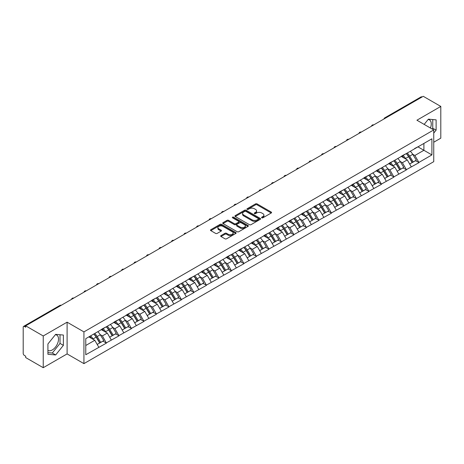 <?xml version="1.0" encoding="UTF-8"?>
<svg xmlns="http://www.w3.org/2000/svg" width="464" height="464" viewBox="0 0 464 464"><rect width="100%" height="100%" fill="white"/><g stroke="black" fill="none" stroke-linecap="round" stroke-linejoin="round"><path stroke-width="0.7" d="M261.789 217.813A0.777 0.447 0 0 0 262.891 217.813L271.243 212.988A1.114 0.644 0 0 0 271.573 212.535A1.114 0.644 0 0 0 271.243 212.077L257.091 203.905A1.114 0.644 0 0 0 255.519 203.905L247.161 208.73A0.777 0.447 0 0 0 246.929 209.049A0.777 0.447 0 0 0 247.161 209.368A0.777 0.447 0 0 0 248.263 209.368L249.342 208.742A3.561 2.053 0 0 1 254.376 208.742L255.554 209.421A3.561 2.053 0 0 1 256.598 210.876A3.561 2.053 0 0 1 255.554 212.326L254.475 212.953A0.777 0.447 0 0 0 254.249 213.272A0.777 0.447 0 0 0 254.475 213.591A0.777 0.447 0 0 0 255.577 213.591L256.656 212.964A3.561 2.053 0 0 1 261.69 212.964L262.868 213.643A3.561 2.053 0 0 1 263.912 215.099A3.561 2.053 0 0 1 262.868 216.555L261.789 217.175A0.777 0.447 0 0 0 261.563 217.494A0.777 0.447 0 0 0 261.789 217.813L261.789 217.175M47.92 350.401A8.839 5.104 120 0 0 52.287 349.937A8.839 5.104 120 0 0 58.058 342.148A8.839 5.104 120 0 0 56.701 335.066A8.839 5.104 120 0 0 55.402 334.666M428.133 119.468A8.839 5.104 -60 0 1 429.432 119.869A8.839 5.104 -60 0 1 430.43 128.012M220.992 235.602A1.114 0.644 0 0 0 220.667 236.054A1.114 0.644 0 0 0 220.992 236.507L224.965 238.803A1.114 0.644 0 0 0 226.536 238.803L235.816 233.444A1.114 0.644 0 0 0 236.141 232.986A1.114 0.644 0 0 0 235.816 232.534L221.659 224.361A1.114 0.644 0 0 0 220.087 224.361L210.807 229.721A1.114 0.644 0 0 0 210.482 230.173A1.114 0.644 0 0 0 210.807 230.625L215.603 233.398A1.114 0.644 0 0 0 217.175 233.398L221.148 231.107A1.114 0.644 0 0 0 221.473 230.649A1.114 0.644 0 0 0 221.148 230.196L218.77 228.822A2.975 1.717 0 0 1 217.9 227.609A2.975 1.717 0 0 1 219.733 226.02A2.975 1.717 0 0 1 222.975 226.391L232.296 231.774A2.975 1.717 0 0 1 233.166 232.986A2.975 1.717 0 0 1 231.333 234.575A2.975 1.717 0 0 1 228.091 234.204L226.536 233.305A1.114 0.644 0 0 0 224.965 233.305L220.992 235.602L220.992 236.507M67.106 322.178L43.233 335.965L25.682 325.832L423.255 96.303L440.8 106.43L416.921 120.217L433.747 129.932L83.932 331.893L67.106 322.178L67.106 353.916L83.932 363.631L83.932 331.893M249.423 224.68A1.114 0.644 0 0 0 250.995 224.68L260.275 219.321A1.114 0.644 0 0 0 260.6 218.869A1.114 0.644 0 0 0 260.275 218.411L246.117 210.238A1.114 0.644 0 0 0 244.545 210.238L235.265 215.598A1.114 0.644 0 0 0 234.941 216.05A1.114 0.644 0 0 0 235.265 216.508L249.423 224.68M232.864 217.981A0.777 0.447 0 0 1 233.653 218.092L233.653 217.164L248.043 225.475A1.114 0.644 0 0 1 248.373 225.927A1.114 0.644 0 0 1 248.043 226.38L238.763 231.739A1.114 0.644 0 0 1 237.191 231.739L223.033 223.567L223.033 222.656A1.114 0.644 0 0 0 222.708 223.114A1.114 0.644 0 0 0 223.033 223.567M223.033 222.656L227.006 220.365A1.114 0.644 0 0 1 228.578 220.365L234.32 223.683A1.114 0.644 0 0 0 235.892 223.683L238.531 222.157A1.114 0.644 0 0 0 238.856 221.705A1.114 0.644 0 0 0 238.531 221.253L232.551 217.802A0.777 0.447 0 0 1 232.325 217.483A0.777 0.447 0 0 1 232.806 217.065A0.777 0.447 0 0 1 233.653 217.164M83.932 363.631L433.747 161.663L433.747 129.932M93.763 334.039A7.592 4.385 -120 0 1 96.361 337.079L99.899 342.919L102.985 341.139L106.407 343.111L102.399 335.895L100.183 334.614M106.407 343.111L85.776 354.745L85.776 338.65L431.909 138.811L431.909 154.912L418.888 162.429L414.88 155.486L412.658 154.205M406.244 153.63A7.592 4.385 -120 0 1 408.842 156.67L412.38 162.51L415.466 160.73L418.888 162.429M418.888 162.707L406.389 169.644L402.381 162.707L400.159 161.426M393.745 160.846A7.592 4.385 -120 0 1 396.343 163.885L399.881 169.725L402.967 167.945L406.389 169.644M406.389 169.923L393.89 176.859L389.882 169.923L387.66 168.641M381.246 168.061A7.592 4.385 -120 0 1 383.844 171.1L387.382 176.941L390.468 175.16L393.89 176.859M393.89 177.138L381.391 184.075L377.383 177.138L375.161 175.856M368.747 175.276A7.592 4.385 -120 0 1 371.345 178.315L374.883 184.162L377.969 182.375L381.391 184.075M381.391 184.353L368.892 191.29L364.884 184.353L362.662 183.071M356.248 182.497A7.592 4.385 -120 0 1 358.846 185.53L362.384 191.377L365.47 189.596L368.892 191.29M368.892 191.568L356.393 198.511L352.385 191.568L350.163 190.286M343.749 189.712A7.592 4.385 -120 0 1 346.347 192.751L349.885 198.592L352.971 196.811L356.393 198.511M356.393 198.789L343.894 205.726L339.886 198.789L337.664 197.507M331.25 196.927A7.592 4.385 -120 0 1 333.848 199.967L337.386 205.807L340.472 204.027L343.894 205.726M343.894 206.004L331.395 212.941L327.387 206.004L325.165 204.723M318.751 204.143A7.592 4.385 -120 0 1 321.349 207.182L324.887 213.022L327.973 211.242L331.395 212.941M331.395 213.22L318.896 220.156L314.888 213.22L312.666 211.938M306.252 211.358A7.592 4.385 -120 0 1 308.85 214.397L312.388 220.243L315.474 218.457L318.896 220.156M318.896 220.435L306.397 227.372L302.389 220.435L300.167 219.153M293.747 218.579A7.592 4.385 -120 0 1 296.351 221.612L299.889 227.459L302.969 225.678L306.397 227.372M306.397 227.65L293.898 234.593L289.89 227.65L287.668 226.368M281.248 225.794A7.592 4.385 -120 0 1 283.852 228.833L287.39 234.674L290.47 232.893L293.898 234.593M293.898 234.871L281.399 241.808L277.391 234.865L275.169 233.589M268.749 233.009A7.592 4.385 -120 0 1 271.353 236.048L274.891 241.889L277.971 240.108L281.399 241.808M281.399 242.086L268.894 249.023L264.892 242.086L262.67 240.804M256.25 240.224A7.592 4.385 -120 0 1 258.854 243.264L262.392 249.104L265.472 247.324L268.894 249.023M268.894 249.301L256.395 256.238L252.393 249.301L250.171 248.02M243.751 247.44A7.592 4.385 -120 0 1 246.349 250.479L249.893 256.319L252.973 254.539L256.395 256.238M256.395 256.517L243.896 263.453L239.894 256.517L237.672 255.235M231.252 254.661A7.592 4.385 -120 0 1 233.85 257.694L237.388 263.54L240.474 261.76L243.896 263.453M243.896 263.732L231.397 270.674L227.395 263.732L225.173 262.45M218.753 261.876A7.592 4.385 -120 0 1 221.351 264.915L224.889 270.756L227.975 268.975L231.397 270.674M231.397 270.947L218.898 277.89L214.896 270.947L212.674 269.671M206.254 269.091A7.592 4.385 -120 0 1 208.852 272.13L212.39 277.971L215.476 276.19L218.898 277.89M218.898 278.168L206.399 285.105L202.397 278.168L200.175 276.886M193.755 276.306A7.592 4.385 -120 0 1 196.353 279.345L199.891 285.186L202.977 283.405L206.399 285.105M206.399 285.383L193.9 292.32L189.898 285.383L187.676 284.101M181.256 283.521A7.592 4.385 -120 0 1 183.854 286.561L187.392 292.401L190.478 290.621L193.9 292.32M193.9 292.598L181.401 299.535L177.399 292.598L175.177 291.317M168.757 290.737A7.592 4.385 -120 0 1 171.355 293.776L174.893 299.622L177.979 297.842L181.401 299.535M181.401 299.814L168.902 306.756L164.9 299.814L162.678 298.532M156.258 297.958A7.592 4.385 -120 0 1 158.856 300.997L162.394 306.837L165.48 305.057L168.902 306.756M168.902 307.029L156.403 313.971L152.401 307.029L150.179 305.753M143.759 305.173A7.592 4.385 -120 0 1 146.357 308.212L149.895 314.053L152.981 312.272L156.403 313.971M156.403 314.25L143.904 321.187L139.896 314.25L137.68 312.968M131.26 312.388A7.592 4.385 -120 0 1 133.858 315.427L137.396 321.268L140.482 319.487L143.904 321.187M143.904 321.465L131.405 328.402L127.397 321.465L125.181 320.183M118.761 319.603A7.592 4.385 -120 0 1 121.359 322.642L124.897 328.483L127.983 326.702L131.405 328.402M131.405 328.68L118.906 335.617L114.898 328.68L112.682 327.398M106.262 326.818A7.592 4.385 -120 0 1 108.86 329.858L112.398 335.704L115.484 333.923L118.906 335.617M118.906 335.895L106.407 342.838M102.161 328.912L106.407 326.737M102.399 335.895L107.288 333.077L101.117 329.515M111.296 340.013L107.288 333.077M114.66 321.697L118.906 319.522M114.898 328.68L119.787 325.856L113.616 322.294M123.795 332.798L119.787 325.856M127.159 314.476L131.405 312.307M127.397 321.465L132.286 318.64L126.115 315.079M136.294 325.583L132.286 318.64M139.658 307.261L143.904 305.086M139.896 314.25L144.785 311.425L138.614 307.864M148.793 318.362L144.785 311.425M152.157 300.046L156.403 297.871M152.401 307.029L157.284 304.21L151.113 300.649M161.292 311.147L157.284 304.21M164.656 292.83L168.902 290.655M164.9 299.814L169.783 296.995L163.612 293.434M173.791 303.932L169.783 296.995M177.155 285.615L181.401 283.44M177.399 292.598L182.282 289.78L176.117 286.213M186.29 296.716L182.282 289.78M189.654 278.4L193.9 276.225M189.898 285.383L194.781 282.559L188.616 278.997M198.789 289.501L194.781 282.559M202.153 271.179L206.399 269.004M202.397 278.168L207.28 275.343L201.115 271.782M211.288 282.28L207.28 275.343M214.652 263.964L218.898 261.789M214.896 270.947L219.779 268.128L213.614 264.567M223.787 275.065L219.779 268.128M227.151 256.749L231.397 254.574M227.395 263.732L232.278 260.913L226.113 257.352M236.286 267.85L232.278 260.913M239.65 249.533L243.896 247.358M239.894 256.517L244.777 253.698L238.612 250.131M248.785 260.635L244.777 253.698M252.149 242.318L256.395 240.143M252.393 249.301L257.276 246.477L251.111 242.916M261.284 253.419L257.276 246.477M264.648 235.097L268.894 232.922M264.892 242.086L269.775 239.262L263.61 235.7M273.783 246.204L269.775 239.262M277.147 227.882L281.399 225.707M277.391 234.865L282.274 232.046L276.109 228.485M286.282 238.983L282.274 232.046M289.646 220.667L293.898 218.492M289.89 227.65L294.773 224.831L288.608 221.27M298.781 231.768L294.773 224.831M302.145 213.452L306.397 211.277M302.389 220.435L307.278 217.616L301.107 214.049M311.28 224.553L307.278 217.616M314.644 206.236L318.896 204.061M314.888 213.22L319.777 210.395L313.606 206.834M323.779 217.338L319.777 210.395M327.143 199.015L331.395 196.846M327.387 206.004L332.276 203.18L326.105 199.619M336.278 210.122L332.276 203.18M339.642 191.8L343.894 189.625M339.886 198.789L344.775 195.965L338.604 192.403M348.777 202.901L344.775 195.965M352.141 184.585L356.393 182.41M352.385 191.568L357.274 188.749L351.103 185.188M361.276 195.686L357.274 188.749M364.646 177.37L368.892 175.195M364.884 184.353L369.773 181.534L363.602 177.967M373.775 188.471L369.773 181.534M377.145 170.155L381.391 167.98M377.383 177.138L382.272 174.313L376.101 170.752M386.274 181.256L382.272 174.313M389.644 162.934L393.89 160.764M389.882 169.923L394.771 167.098L388.6 163.537M398.773 174.041L394.771 167.098M402.143 155.718L406.389 153.543M402.381 162.707L407.27 159.883L401.099 156.322M411.272 166.82L407.27 159.883M422.049 96.993L385.758 117.949M385.242 118.245A1.699 0.98 120 0 1 385.677 117.902A1.699 0.98 60 0 0 384.824 117.821L421.121 96.866A1.699 0.98 60 0 1 421.973 96.947M414.642 148.503L418.888 146.328M414.88 155.486L423.893 150.284L423.893 143.44L431.909 138.811M417.965 146.862L431.909 154.912M433.747 142.233L440.8 138.168L440.8 106.43M43.233 335.965L43.233 367.697L25.682 357.57L25.682 356.184L24.401 355.441A1.699 0.98 -120 0 1 23.2 353.359L23.2 327.178A1.699 0.98 -120 0 1 23.554 326.401A1.699 0.98 -120 0 1 24.401 326.482L25.682 327.224L25.682 325.832M43.233 367.697L67.106 353.916M85.776 345.494L94.789 340.292L88.862 336.87M98.797 347.229L94.789 340.292M408.668 156.803L409.062 157.035M396.169 164.018L396.563 164.25M383.664 171.239L384.064 171.465M371.165 178.454L371.565 178.681M358.666 185.67L359.066 185.896M346.167 192.885L346.567 193.117M333.668 200.1L334.068 200.332M321.169 207.315L321.569 207.547M308.67 214.536L309.07 214.762M296.171 221.751L296.571 221.978M283.672 228.967L284.072 229.199M271.173 236.182L271.573 236.414M258.674 243.397L259.074 243.629M246.175 250.618L246.575 250.844M233.676 257.833L234.076 258.059M221.177 265.048L221.577 265.28M208.678 272.264L209.078 272.496M196.179 279.479L196.574 279.711M183.68 286.7L184.075 286.926M171.181 293.915L171.576 294.141M158.682 301.13L159.077 301.362M146.183 308.345L146.578 308.577M133.684 315.561L134.079 315.793M121.185 322.782L121.58 323.008M108.686 329.997L109.081 330.223M96.187 337.212L96.582 337.438M433.747 133.098L436.114 130.158L436.114 119.851L428.382 119.161L424.171 124.398M63.382 335.043L55.651 334.353L47.92 343.969L47.92 354.281L55.651 354.972L63.382 345.355L63.382 335.043M262.102 217.923L262.868 217.477A3.561 2.053 0 0 0 263.912 216.027L263.912 215.099M256.598 210.876L256.598 211.799A3.561 2.053 0 0 1 255.554 213.254L254.782 213.701M271.231 212.993L257.091 204.833A1.114 0.644 0 0 0 255.519 204.833L247.469 209.479M260.258 219.333L246.117 211.166A1.114 0.644 0 0 0 244.545 211.166L235.277 216.514L235.265 215.598M258.309 219.188A0.777 0.447 0 0 0 258.535 218.869A0.777 0.447 0 0 0 258.309 218.55L245.879 211.375A0.777 0.447 0 0 0 244.783 211.375L243.641 212.036A3.561 2.053 0 0 0 242.597 213.486A3.561 2.053 0 0 0 243.641 214.942L252.132 219.843A3.561 2.053 0 0 0 257.166 219.843L258.309 219.188L258.309 220.11A0.777 0.447 0 0 0 258.535 219.791L258.535 218.869M242.597 213.486L242.597 214.414A3.561 2.053 0 0 0 243.641 215.864L243.641 214.942M258.309 220.11L257.166 220.771A3.561 2.053 0 0 1 252.132 220.771L243.641 215.864M223.051 223.578L227.006 221.293L227.006 220.365M238.856 221.705L238.856 222.633A1.114 0.644 0 0 1 238.531 223.085L235.892 224.605A1.114 0.644 0 0 1 234.32 224.605L228.578 221.293A1.114 0.644 0 0 0 227.006 221.293M233.653 218.092L248.031 226.391M240.277 227.122A2.975 1.717 0 0 0 243.519 227.493A2.975 1.717 0 0 0 245.357 225.904A2.975 1.717 0 0 0 244.487 224.692L241.205 222.795A1.114 0.644 0 0 0 239.627 222.795L236.994 224.315A1.114 0.644 0 0 0 236.669 224.767A1.114 0.644 0 0 0 236.994 225.226L240.277 227.122L240.277 228.044A2.975 1.717 0 0 0 243.519 228.416A2.975 1.717 0 0 0 245.357 226.832L245.357 225.904M236.669 224.767L236.669 225.695A1.114 0.644 0 0 0 236.994 226.148L236.994 225.226M240.277 228.044L236.994 226.148M233.166 232.986L233.166 233.914A2.975 1.717 0 0 1 231.333 235.503A2.975 1.717 0 0 1 228.091 235.126L226.536 234.233A1.114 0.644 0 0 0 224.965 234.233L221.003 236.518M217.9 227.609L217.9 228.532A2.975 1.717 0 0 0 218.77 229.75L218.77 228.822M221.131 231.113L218.77 229.75M235.799 233.45L221.659 225.289A1.114 0.644 0 0 0 220.087 225.289L210.818 230.637M432.123 128.992L432.75 128.215L432.75 119.55M432.75 128.215L436.114 130.158M47.92 352.64L52.287 353.029L60.018 343.412L60.018 334.741M60.018 343.412L63.382 345.355M52.287 353.029L55.651 354.972M410.309 151.281A9.292 5.365 60 0 1 412.745 154.344L409.66 156.124A9.292 5.365 -120 0 0 407.224 153.062M409.66 156.124L413.198 161.965L416.283 160.184L412.745 154.344M412.38 162.51L413.198 161.965M415.466 160.73L416.283 160.184M401.911 155.852A7.592 4.385 60 0 1 404.005 157.998M403.1 155.446A9.292 5.365 60 0 1 405.536 158.508L405.884 159.082M409.683 164.065L412.154 162.568L408.616 156.728A9.292 5.365 -120 0 0 406.186 153.665M412.154 162.568L409.654 164.012M397.81 158.497A9.292 5.365 60 0 1 400.246 161.559L397.161 163.34A9.292 5.365 -120 0 0 394.725 160.277M397.161 163.34L400.699 169.18L403.784 167.4L400.246 161.559M399.881 169.725L400.699 169.18M402.967 167.945L403.784 167.4M389.412 163.067A7.592 4.385 60 0 1 391.506 165.219M390.601 162.661A9.292 5.365 60 0 1 393.031 165.723L393.385 166.298M397.184 171.28L399.655 169.783L396.117 163.943A9.292 5.365 -120 0 0 393.687 160.88M399.655 169.783L397.155 171.228M385.311 165.712A9.292 5.365 60 0 1 387.747 168.774L384.662 170.555A9.292 5.365 -120 0 0 382.226 167.492M384.662 170.555L388.2 176.401L391.285 174.621L387.747 168.774M387.382 176.941L388.2 176.401M390.468 175.16L391.285 174.621M376.913 170.282A7.592 4.385 60 0 1 379.007 172.434M378.102 169.876A9.292 5.365 60 0 1 380.532 172.939L380.886 173.513M384.685 178.501L387.156 176.999L383.618 171.158A9.292 5.365 -120 0 0 381.182 168.096M387.156 176.999L384.656 178.443M372.812 172.933A9.292 5.365 60 0 1 375.248 175.989L372.163 177.776A9.292 5.365 -120 0 0 369.727 174.713M372.163 177.776L375.701 183.616L378.786 181.836L375.248 175.989M374.883 184.162L375.701 183.616M377.969 182.375L378.786 181.836M364.414 177.503A7.592 4.385 60 0 1 366.508 179.649M365.603 177.091A9.292 5.365 60 0 1 368.033 180.154L368.387 180.734M372.186 185.716L374.657 184.214L371.119 178.373A9.292 5.365 -120 0 0 368.683 175.311M374.657 184.214L372.157 185.664M360.313 180.148A9.292 5.365 60 0 1 362.749 183.21L359.664 184.991A9.292 5.365 -120 0 0 357.228 181.929M359.664 184.991L363.202 190.832L366.287 189.051L362.749 183.21M362.384 191.377L363.202 190.832M365.47 189.596L366.287 189.051M351.915 184.718A7.592 4.385 60 0 1 354.009 186.864M353.104 184.312A9.292 5.365 60 0 1 355.534 187.369L355.888 187.949M359.687 192.931L362.158 191.435L358.62 185.588A9.292 5.365 -120 0 0 356.184 182.526M362.158 191.435L359.658 192.879M347.814 187.363A9.292 5.365 60 0 1 350.25 190.426L347.165 192.206A9.292 5.365 -120 0 0 344.729 189.144M347.165 192.206L350.703 198.047L353.788 196.266L350.25 190.426M349.885 198.592L350.703 198.047M352.971 196.811L353.788 196.266M339.416 191.934A7.592 4.385 60 0 1 341.51 194.08M340.605 191.528A9.292 5.365 60 0 1 343.035 194.59L343.389 195.164M347.188 200.146L349.659 198.65L346.121 192.809A9.292 5.365 -120 0 0 343.685 189.747M349.659 198.65L347.159 200.094M335.315 194.578A9.292 5.365 60 0 1 337.751 197.641L334.666 199.421A9.292 5.365 -120 0 0 332.23 196.359M334.666 199.421L338.204 205.262L341.289 203.481L337.751 197.641M337.386 205.807L338.204 205.262M340.472 204.027L341.289 203.481M326.917 199.149A7.592 4.385 60 0 1 329.011 201.295M328.106 198.743A9.292 5.365 60 0 1 330.536 201.805L330.884 202.379M334.689 207.362L337.16 205.865L333.622 200.025A9.292 5.365 -120 0 0 331.186 196.962M337.16 205.865L334.66 207.309M322.816 201.794A9.292 5.365 60 0 1 325.252 204.856L322.167 206.637A9.292 5.365 -120 0 0 319.731 203.574M322.167 206.637L325.705 212.483L328.79 210.697L325.252 204.856M324.887 213.022L325.705 212.483M327.973 211.242L328.79 210.697M314.418 206.364A7.592 4.385 60 0 1 316.512 208.516M315.607 205.958A9.292 5.365 60 0 1 318.037 209.02L318.385 209.595M322.19 214.583L324.661 213.08L321.123 207.24A9.292 5.365 -120 0 0 318.687 204.177M324.661 213.08L322.161 214.525M310.317 209.015A9.292 5.365 60 0 1 312.753 212.071L309.668 213.858A9.292 5.365 -120 0 0 307.232 210.795M309.668 213.858L313.206 219.698L316.291 217.918L312.753 212.071M312.388 220.243L313.206 219.698M315.474 218.457L316.291 217.918M301.919 213.585A7.592 4.385 60 0 1 304.013 215.731M303.102 213.173A9.292 5.365 60 0 1 305.538 216.236L305.886 216.816M309.691 221.798L312.162 220.296L308.624 214.455A9.292 5.365 -120 0 0 306.188 211.393M312.162 220.296L309.662 221.746M297.818 216.23A9.292 5.365 60 0 1 300.254 219.292L297.169 221.073A9.292 5.365 -120 0 0 294.733 218.01M297.169 221.073L300.707 226.913L303.792 225.133L300.254 219.292M299.889 227.459L300.707 226.913M302.969 225.678L303.792 225.133M289.42 220.8A7.592 4.385 60 0 1 291.514 222.946M290.603 220.394A9.292 5.365 60 0 1 293.039 223.451L293.387 224.031M297.192 229.013L299.663 227.517L296.125 221.67A9.292 5.365 -120 0 0 293.689 218.608M299.663 227.517L297.163 228.961M285.319 223.445A9.292 5.365 60 0 1 287.755 226.507L284.67 228.288A9.292 5.365 -120 0 0 282.234 225.226M284.67 228.288L288.208 234.129L291.293 232.348L287.755 226.507M287.39 234.674L288.208 234.129M290.47 232.893L291.293 232.348M276.921 228.015A7.592 4.385 60 0 1 279.015 230.161M278.104 227.609A9.292 5.365 60 0 1 280.54 230.672L280.888 231.246M284.693 236.228L287.164 234.732L283.626 228.891A9.292 5.365 -120 0 0 281.19 225.829M287.164 234.732L284.664 236.176M272.82 230.66A9.292 5.365 60 0 1 275.251 233.723L272.171 235.503A9.292 5.365 -120 0 0 269.735 232.441M272.171 235.503L275.709 241.344L278.794 239.563L275.251 233.723M274.891 241.889L275.709 241.344M277.971 240.108L278.794 239.563M264.422 235.231A7.592 4.385 60 0 1 266.516 237.377M265.605 234.825A9.292 5.365 60 0 1 268.041 237.887L268.389 238.461M272.194 243.443L274.665 241.947L271.127 236.106A9.292 5.365 -120 0 0 268.691 233.044M274.665 241.947L272.165 243.391M260.321 237.875A9.292 5.365 60 0 1 262.752 240.938L259.672 242.718A9.292 5.365 -120 0 0 257.236 239.656M259.672 242.718L263.21 248.565L266.295 246.778L262.752 240.938M262.392 249.104L263.21 248.565M265.472 247.324L266.295 246.778M251.923 242.446A7.592 4.385 60 0 1 254.017 244.598M253.106 242.04A9.292 5.365 60 0 1 255.542 245.102L255.89 245.676M259.695 250.664L262.166 249.162L258.628 243.322A9.292 5.365 -120 0 0 256.192 240.259M262.166 249.162L259.66 250.606M247.822 245.091A9.292 5.365 60 0 1 250.253 248.153L247.173 249.934A9.292 5.365 -120 0 0 244.737 246.877M247.173 249.934L250.711 255.78L253.791 253.999L250.253 248.153M249.893 256.319L250.711 255.78M252.973 254.539L253.791 253.999M239.424 249.661A7.592 4.385 60 0 1 241.518 251.813M240.607 249.255A9.292 5.365 60 0 1 243.043 252.317L243.391 252.897M247.196 257.88L249.667 256.377L246.129 250.537A9.292 5.365 -120 0 0 243.693 247.474M249.667 256.377L247.161 257.827M235.323 252.312A9.292 5.365 60 0 1 237.754 255.374L234.674 257.155A9.292 5.365 -120 0 0 232.238 254.092M234.674 257.155L238.212 262.995L241.292 261.215L237.754 255.374M237.388 263.54L238.212 262.995M240.474 261.76L241.292 261.215M226.925 256.882A7.592 4.385 60 0 1 229.019 259.028M228.108 256.47A9.292 5.365 60 0 1 230.544 259.533L230.892 260.113M234.697 265.095L237.168 263.598L233.63 257.752A9.292 5.365 -120 0 0 231.194 254.69M237.168 263.598L234.662 265.043M222.824 259.527A9.292 5.365 60 0 1 225.255 262.589L222.175 264.37A9.292 5.365 -120 0 0 219.739 261.307M222.175 264.37L225.713 270.21L228.793 268.43L225.255 262.589M224.889 270.756L225.713 270.21M227.975 268.975L228.793 268.43M214.426 264.097A7.592 4.385 60 0 1 216.52 266.243M215.609 263.691A9.292 5.365 60 0 1 218.045 266.754L218.393 267.328M222.198 272.31L224.669 270.814L221.131 264.973A9.292 5.365 -120 0 0 218.695 261.911M224.669 270.814L222.163 272.258M210.325 266.742A9.292 5.365 60 0 1 212.756 269.804L209.676 271.585A9.292 5.365 -120 0 0 207.24 268.523M209.676 271.585L213.214 277.426L216.294 275.645L212.756 269.804M212.39 277.971L213.214 277.426M215.476 276.19L216.294 275.645M201.927 271.312A7.592 4.385 60 0 1 204.021 273.458M203.11 270.906A9.292 5.365 60 0 1 205.546 273.969L205.894 274.543M209.699 279.525L212.17 278.029L208.632 272.188A9.292 5.365 -120 0 0 206.196 269.126M212.17 278.029L209.664 279.473M197.826 273.957A9.292 5.365 60 0 1 200.257 277.02L197.171 278.8A9.292 5.365 -120 0 0 194.741 275.738M197.171 278.8L200.715 284.641L203.795 282.86L200.257 277.02M199.891 285.186L200.715 284.641M202.977 283.405L203.795 282.86M189.428 278.528A7.592 4.385 60 0 1 191.522 280.679M190.611 278.122A9.292 5.365 60 0 1 193.047 281.184L193.395 281.758M197.2 286.746L199.671 285.244L196.133 279.403A9.292 5.365 -120 0 0 193.697 276.341M199.671 285.244L197.165 286.688M185.322 281.172A9.292 5.365 60 0 1 187.758 284.235L184.672 286.015A9.292 5.365 -120 0 0 182.242 282.959M184.672 286.015L188.21 291.862L191.296 290.081L187.758 284.235M187.392 292.401L188.21 291.862M190.478 290.621L191.296 290.081M176.929 285.743A7.592 4.385 60 0 1 179.023 287.895M178.112 285.337A9.292 5.365 60 0 1 180.548 288.399L180.896 288.979M184.701 293.961L187.172 292.459L183.634 286.619A9.292 5.365 -120 0 0 181.198 283.556M187.172 292.459L184.666 293.909M172.823 288.393A9.292 5.365 60 0 1 175.259 291.456L172.173 293.236A9.292 5.365 -120 0 0 169.743 290.174M172.173 293.236L175.711 299.077L178.797 297.296L175.259 291.456M174.893 299.622L175.711 299.077M177.979 297.842L178.797 297.296M164.43 292.964A7.592 4.385 60 0 1 166.524 295.11M165.613 292.552A9.292 5.365 60 0 1 168.049 295.614L168.397 296.194M172.202 301.177L174.673 299.68L171.135 293.834A9.292 5.365 -120 0 0 168.699 290.771M174.673 299.68L172.167 301.124M160.324 295.609A9.292 5.365 60 0 1 162.76 298.671L159.674 300.452A9.292 5.365 -120 0 0 157.244 297.389M159.674 300.452L163.212 306.292L166.298 304.512L162.76 298.671M162.394 306.837L163.212 306.292M165.48 305.057L166.298 304.512M151.931 300.179A7.592 4.385 60 0 1 154.025 302.325M153.114 299.773A9.292 5.365 60 0 1 155.55 302.835L155.898 303.41M159.703 308.392L162.174 306.895L158.636 301.055A9.292 5.365 -120 0 0 156.2 297.992M162.174 306.895L159.668 308.34M147.825 302.824A9.292 5.365 60 0 1 150.261 305.886L147.175 307.667A9.292 5.365 -120 0 0 144.745 304.604M147.175 307.667L150.713 313.507L153.799 311.727L150.261 305.886M149.895 314.053L150.713 313.507M152.981 312.272L153.799 311.727M139.432 307.394A7.592 4.385 60 0 1 141.526 309.54M140.615 306.988A9.292 5.365 60 0 1 143.051 310.051L143.399 310.625M147.204 315.607L149.675 314.111L146.137 308.27A9.292 5.365 -120 0 0 143.701 305.208M149.675 314.111L147.169 315.555M135.326 310.039A9.292 5.365 60 0 1 137.762 313.101L134.676 314.882A9.292 5.365 -120 0 0 132.246 311.82M134.676 314.882L138.214 320.723L141.3 318.942L137.762 313.101M137.396 321.268L138.214 320.723M140.482 319.487L141.3 318.942M126.933 314.609A7.592 4.385 60 0 1 129.027 316.761M128.116 314.203A9.292 5.365 60 0 1 130.552 317.266L130.9 317.84M134.705 322.828L137.176 321.326L133.638 315.485A9.292 5.365 -120 0 0 131.202 312.423M137.176 321.326L134.67 322.77M122.827 317.254A9.292 5.365 60 0 1 125.263 320.317L122.177 322.097A9.292 5.365 -120 0 0 119.747 319.035M122.177 322.097L125.715 327.944L128.801 326.163L125.263 320.317M124.897 328.483L125.715 327.944M127.983 326.702L128.801 326.163M114.434 321.825A7.592 4.385 60 0 1 116.528 323.976M115.617 321.419A9.292 5.365 60 0 1 118.053 324.481L118.401 325.055M122.206 330.043L124.677 328.541L121.139 322.7A9.292 5.365 -120 0 0 118.703 319.638M124.677 328.541L122.171 329.991M110.328 324.475A9.292 5.365 60 0 1 112.764 327.538L109.678 329.318A9.292 5.365 -120 0 0 107.242 326.256M109.678 329.318L113.216 335.159L116.302 333.378L112.764 327.538M112.398 335.704L113.216 335.159M115.484 333.923L116.302 333.378M101.935 329.046A7.592 4.385 60 0 1 104.029 331.192M103.118 328.634A9.292 5.365 60 0 1 105.554 331.696L105.902 332.276M109.701 337.258L112.178 335.762L108.64 329.916A9.292 5.365 -120 0 0 106.204 326.853M112.178 335.762L109.672 337.206M97.829 331.69A9.292 5.365 60 0 1 100.265 334.753L97.179 336.533A9.292 5.365 -120 0 0 94.743 333.471M97.179 336.533L100.717 342.374L103.803 340.593L100.265 334.753M99.899 342.919L100.717 342.374M102.985 341.139L103.803 340.593M89.639 336.417A7.592 4.385 60 0 1 91.53 338.407M90.619 335.855A9.292 5.365 60 0 1 93.055 338.917L93.403 339.491M97.202 344.474L99.679 342.977L96.141 337.131A9.292 5.365 -120 0 0 93.705 334.074M99.679 342.977L97.173 344.421M60.778 305.573L24.401 326.482M61.126 305.37A1.699 0.98 -60 0 0 60.697 305.527A1.699 0.98 -120 0 0 59.85 305.445L23.554 326.401M372.743 125.46A1.699 0.98 120 0 1 373.178 125.118A1.699 0.98 -60 0 1 373.607 124.961M360.244 132.675A1.699 0.98 120 0 1 360.679 132.339A1.699 0.98 -60 0 1 361.108 132.182M347.745 139.896A1.699 0.98 120 0 1 348.18 139.554A1.699 0.98 -60 0 1 348.609 139.397M335.246 147.111A1.699 0.98 120 0 1 335.681 146.769A1.699 0.98 -60 0 1 336.11 146.612M322.747 154.326A1.699 0.98 120 0 1 323.182 153.984A1.699 0.98 -60 0 1 323.611 153.828M310.248 161.542A1.699 0.98 120 0 1 310.683 161.199A1.699 0.98 -60 0 1 311.112 161.043M297.749 168.757A1.699 0.98 120 0 1 298.184 168.42A1.699 0.98 -60 0 1 298.613 168.264M285.25 175.978A1.699 0.98 120 0 1 285.685 175.636A1.699 0.98 -60 0 1 286.114 175.479M272.751 183.193A1.699 0.98 120 0 1 273.186 182.851A1.699 0.98 -60 0 1 273.615 182.694M260.252 190.408A1.699 0.98 120 0 1 260.687 190.066A1.699 0.98 -60 0 1 261.116 189.909M247.753 197.623A1.699 0.98 120 0 1 248.182 197.281A1.699 0.98 -60 0 1 248.617 197.125M235.254 204.839A1.699 0.98 120 0 1 235.683 204.496A1.699 0.98 -60 0 1 236.118 204.34M222.755 212.06A1.699 0.98 120 0 1 223.184 211.717A1.699 0.98 -60 0 1 223.619 211.561M210.256 219.275A1.699 0.98 120 0 1 210.685 218.933A1.699 0.98 -60 0 1 211.12 218.776M197.757 226.49A1.699 0.98 120 0 1 198.186 226.148A1.699 0.98 -60 0 1 198.621 225.991M185.258 233.705A1.699 0.98 120 0 1 185.687 233.363A1.699 0.98 -60 0 1 186.122 233.206M172.759 240.92A1.699 0.98 120 0 1 173.188 240.578A1.699 0.98 -60 0 1 173.623 240.422M160.26 248.141A1.699 0.98 120 0 1 160.689 247.799A1.699 0.98 -60 0 1 161.124 247.643M147.761 255.357A1.699 0.98 120 0 1 148.19 255.014A1.699 0.98 -60 0 1 148.625 254.858M135.262 262.572A1.699 0.98 120 0 1 135.691 262.23A1.699 0.98 -60 0 1 136.126 262.073M122.763 269.787A1.699 0.98 120 0 1 123.192 269.445A1.699 0.98 -60 0 1 123.627 269.288M110.264 277.002A1.699 0.98 120 0 1 110.693 276.66A1.699 0.98 -60 0 1 111.128 276.503M97.765 284.217A1.699 0.98 120 0 1 98.194 283.881A1.699 0.98 -60 0 1 98.629 283.724M85.266 291.438A1.699 0.98 120 0 1 85.695 291.096A1.699 0.98 -60 0 1 86.13 290.94M72.767 298.654A1.699 0.98 120 0 1 73.196 298.311A1.699 0.98 -60 0 1 73.625 298.155M262.868 217.477L262.868 216.555M254.475 213.591L254.475 212.953M255.554 213.254L255.554 212.326M247.161 209.368L247.161 208.73M255.519 204.833L255.519 203.905M257.091 204.833L257.091 203.905M271.243 212.988L271.243 212.077M244.545 211.166L244.545 210.238M246.117 211.166L246.117 210.238M260.275 219.321L260.275 218.411M252.132 220.771L252.132 219.843M257.166 220.771L257.166 219.843M228.578 221.293L228.578 220.365M234.32 224.605L234.32 223.683M235.892 224.605L235.892 223.683M238.531 223.085L238.531 222.157M248.043 226.38L248.043 225.475M224.965 234.233L224.965 233.305M226.536 234.233L226.536 233.305M228.091 235.126L228.091 234.204M221.148 231.107L221.148 230.196M210.807 230.625L210.807 229.721M220.087 225.289L220.087 224.361M221.659 225.289L221.659 224.361M235.816 233.444L235.816 232.534M408.616 156.728L405.536 158.508M396.117 163.943L393.031 165.723M383.618 171.158L380.532 172.939M371.119 178.373L368.033 180.154M358.62 185.588L355.534 187.369M346.121 192.809L343.035 194.59M333.622 200.025L330.536 201.805M321.123 207.24L318.037 209.02M308.624 214.455L305.538 216.236M296.125 221.67L293.039 223.451M283.626 228.891L280.54 230.672M271.127 236.106L268.041 237.887M258.628 243.322L255.542 245.102M246.129 250.537L243.043 252.317M233.63 257.752L230.544 259.533M221.131 264.973L218.045 266.754M208.632 272.188L205.546 273.969M196.133 279.403L193.047 281.184M183.634 286.619L180.548 288.399M171.135 293.834L168.049 295.614M158.636 301.055L155.55 302.835M146.137 308.27L143.051 310.051M133.638 315.485L130.552 317.266M121.139 322.7L118.053 324.481M108.64 329.916L105.554 331.696M96.141 337.131L93.055 338.917M384.824 117.821A1.699 1.699 0 0 0 384.006 118.958M373.723 124.897A1.699 1.699 0 0 0 371.507 126.173M361.224 132.112A1.699 1.699 0 0 0 359.008 133.388M348.725 139.328A1.699 1.699 0 0 0 346.509 140.609M336.226 146.549A1.699 1.699 0 0 0 334.01 147.825M323.727 153.764A1.699 1.699 0 0 0 321.511 155.04M311.228 160.979A1.699 1.699 0 0 0 309.012 162.255M298.729 168.194A1.699 1.699 0 0 0 296.513 169.47M286.23 175.409A1.699 1.699 0 0 0 284.014 176.691M273.725 182.63A1.699 1.699 0 0 0 271.515 183.906M261.226 189.846A1.699 1.699 0 0 0 259.016 191.122M248.727 197.061A1.699 1.699 0 0 0 246.517 198.337M236.228 204.276A1.699 1.699 0 0 0 234.018 205.552M223.729 211.491A1.699 1.699 0 0 0 221.519 212.773M211.23 218.712A1.699 1.699 0 0 0 209.02 219.988M198.731 225.927A1.699 1.699 0 0 0 196.521 227.203M186.232 233.143A1.699 1.699 0 0 0 184.022 234.419M173.733 240.358A1.699 1.699 0 0 0 171.523 241.634M161.234 247.573A1.699 1.699 0 0 0 159.024 248.849M148.735 254.794A1.699 1.699 0 0 0 146.525 256.07M136.236 262.009A1.699 1.699 0 0 0 134.026 263.285M123.737 269.224A1.699 1.699 0 0 0 121.527 270.5M111.238 276.44A1.699 1.699 0 0 0 109.028 277.716M98.739 283.655A1.699 1.699 0 0 0 96.529 284.931M86.24 290.87A1.699 1.699 0 0 0 84.03 292.152M73.741 298.091A1.699 1.699 0 0 0 71.531 299.367M61.242 305.306A1.699 1.699 0 0 0 59.85 305.445"/></g></svg>

